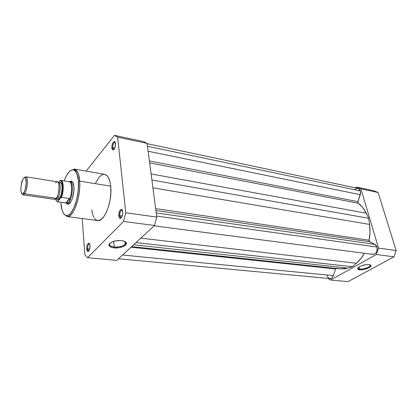 <?xml version="1.0" encoding="UTF-8"?>
<svg xmlns="http://www.w3.org/2000/svg" width="417" height="417" viewBox="0 0 417 417"><rect width="100%" height="100%" fill="white"/><g stroke="black" fill="none" stroke-linecap="round" stroke-linejoin="round"><path stroke-width="0.63" d="M359.803 269.085C363.89 269.679 372.1 266.239 370.046 264.759L370.249 265.587C369.749 267.318 363.077 269.538 359.803 269.085L359.188 266.89L359.803 269.085C358.432 268.913 357.859 268.475 358.083 267.766C357.859 268.475 358.432 268.913 359.803 269.085L359.569 269.778L359.803 269.085M369.102 264.54L370.697 265.082C372.918 266.687 364.005 270.414 359.569 269.778L357.76 269.059L357.765 268.199L359.605 266.651L361.789 265.681L366.944 264.534L369.102 264.54L370.875 265.29L370.421 266.666L367.919 268.199L362.941 269.627L359.569 269.778C357.333 269.429 357.056 268.569 358.735 267.198C361.883 265.301 365.339 264.414 369.102 264.54M355.3 187.843L356.462 187.045L360.919 188.854L378.537 248.084L376.316 254.516L330.624 280.036L327.752 278.379L330.624 280.036L348.002 281.637L393.945 256.825L396.15 250.544L378.146 192.513L373.642 190.715L356.462 187.045L373.642 190.715L378.146 192.513L360.919 188.854L378.537 248.084L396.15 250.544L378.146 192.513L360.919 188.854L356.462 187.045L355.3 187.843M376.316 254.516L330.624 280.036L348.002 281.637L393.945 256.825L376.316 254.516L393.945 256.825L396.15 250.544L378.537 248.084L376.316 254.516M112.793 147.748L113.726 149.437L114.055 149.385L113.674 149.427L112.793 147.748L114.784 148.15L112.793 147.748C112.83 144.574 113.575 142.75 115.024 142.265L115.076 142.275C113.606 142.671 112.845 144.496 112.793 147.748L111.865 147.983L112.793 147.748M115.556 143.427C115.53 147.128 114.67 149.317 112.976 149.99L111.865 147.983L112.381 149.614L112.991 149.995L114.435 148.838L115.457 145.835L115.269 142.213L114.414 141.436L112.976 142.614L111.97 145.596L111.865 147.983C111.928 144.11 112.835 141.942 114.581 141.467L115.556 143.427M119.762 215.688C119.924 217.002 120.325 217.7 120.966 217.783L121.415 217.664L120.899 217.778L119.762 215.688L122.249 216.027L119.762 215.688C119.752 212.482 120.487 210.642 121.972 210.173L122.436 210.423L122.181 209.918L121.514 209.376L120.737 209.522L119.314 211.669L118.782 215.923L119.762 215.688L118.782 215.923L119.09 217.314L119.653 218.19L120.388 218.409L121.561 217.465L122.655 214.427L122.754 211.82C122.786 215.553 121.936 217.752 120.211 218.419C119.45 218.32 118.975 217.486 118.782 215.923C118.788 212.003 119.689 209.819 121.488 209.37L122.754 211.82L122.436 210.423L122.035 210.184C120.523 210.559 119.762 212.394 119.762 215.688M87.622 248.866C87.747 250.174 88.091 250.862 88.665 250.935L88.925 250.872L88.612 250.93L87.622 248.866L89.712 249.074L87.622 248.866C87.638 246.004 88.242 244.357 89.431 243.924L89.483 243.935C88.268 244.289 87.648 245.931 87.622 248.866L86.726 249.074L87.622 248.866M90.062 245.629C90.051 248.97 89.353 250.94 87.966 251.54C87.289 251.456 86.877 250.633 86.726 249.074L87.163 250.898L88.013 251.54L88.998 250.768L89.556 249.58L90.062 245.629L89.613 243.809L89.071 243.241L88.425 243.304L87.487 244.518L86.845 246.687L86.726 249.074C86.762 245.587 87.497 243.627 88.941 243.2C89.551 243.382 89.921 244.19 90.062 245.629M110.005 243.09C108.769 245.071 110.166 246.358 114.195 246.958L113.961 247.86C107.862 246.598 107.315 244.581 112.324 241.797C115.207 240.718 118.256 240.322 121.483 240.619L124.25 241.245L126.393 242.981L126.189 244.414L123.547 246.431L118.975 247.719L113.961 247.86L111.198 247.276L108.957 245.577L109.082 244.138L111.688 242.074L116.364 240.745L121.483 240.619C124.12 240.953 125.736 241.693 126.33 242.83C127.816 245.493 120.039 248.621 113.961 247.86L114.195 246.958C110.166 246.358 108.769 245.071 110.005 243.09M67.721 204.168L66.501 203.282L67.575 204.132L69.253 203.72L70.984 201.604L72.495 198.08L73.84 191.398L73.918 187.04C74.586 194.609 70.713 205.169 67.721 204.168L69.775 203.261L68.57 203.579L69.305 203.684L65.907 202.985L66.657 203.314L68.815 202.063L70.541 202.308L68.815 202.063L67.778 202.818L66.157 202.975L57.947 201.828L57.921 201.375L56.41 200.838L55.56 199.065C56.102 200.858 56.889 201.625 57.921 201.375L60.793 197.721L57.921 201.375L57.947 201.828L57.655 201.818L57.843 201.5M113.659 241.339L114.195 246.958L113.659 241.339M60.971 203.308C61.033 209.569 64.244 220.15 70.786 213.108C77.322 204.711 79.214 187.15 78.417 181.385L77.598 175.964L76.655 173.175L75.441 171.168L73.236 169.771L70.744 170.345L68.19 172.805L65.782 176.891L64.161 180.889C67.377 172.466 70.702 168.859 74.143 170.079C76.853 172.581 78.276 176.349 78.417 181.385L78.287 190.147L76.764 199.331L74.117 207.421L70.786 213.108L69.034 214.765L67.319 215.547L65.709 215.443L64.26 214.468L63.024 212.675L62.044 210.147L60.991 203.616M94.623 218.518L96.165 219.952L97.901 220.53L100.742 219.723L103.635 216.944L106.325 212.399L108.561 206.467L110.119 199.691L110.854 192.706L110.703 186.17C112.507 201.249 104.354 222.251 97.708 220.51L67.048 216.569C66.465 216.34 66.475 216.074 67.069 215.777L69.608 214.364C71.333 212.691 73.152 209.595 75.06 205.075C77.598 197.288 78.719 189.386 78.427 181.374L79.621 181.087C79.496 175.093 77.698 171.079 74.231 169.052C77.161 169.776 78.959 173.785 79.621 181.087L110.703 186.17C109.869 179.049 107.862 175.109 104.688 174.348L107.174 175.797L108.571 177.845L110.114 182.359L110.703 186.17L79.621 181.087C81.06 196.558 73.168 218.273 67.048 216.569C71.067 216.282 74.534 211.268 77.447 201.526C79.485 192.555 80.21 185.742 79.621 181.087L78.427 181.374C76.483 167.535 72.954 170.318 73.705 169.401L74.231 169.052L104.688 174.348M86.084 171.111L114.493 135.363L117.646 137.157L125.772 212.769L123.536 221.437L87.554 257.68L84.844 254.672L82.201 218.513L84.844 254.672L87.554 257.68L116.744 260.364L154.519 225.488L156.771 217.101L147.092 143.417L143.714 141.603L114.493 135.363L143.714 141.603L147.092 143.417L117.646 137.157L125.772 212.769L156.771 217.101L147.092 143.417L117.646 137.157L114.493 135.363L86.084 171.111M91.677 209.918L92.798 214.932L93.945 217.507M103.76 174.306L101.878 174.885L99.986 176.313L98.141 178.518L95.613 183.084M125.715 242.996L125.069 242.949L125.715 242.996M116.744 260.364L154.519 225.488L123.536 221.437L87.554 257.68L116.744 260.364M69.915 181.593C73.7 181.614 72.871 197.58 68.815 202.063C72.86 197.595 73.7 181.682 69.941 181.598L72.579 182.026L71.849 181.906L72.902 182.568L71.208 181.098C72.699 181.385 73.606 183.365 73.918 187.04L72.777 182.338L71.364 181.119L69.785 181.583L71.208 181.098M124.949 241.552C125.877 242.334 125.96 243.2 125.194 244.143C122.812 246.28 119.147 247.218 114.195 246.958C119.794 247.662 126.961 244.774 125.585 242.324L124.949 241.552M156.771 217.101L125.772 212.769L123.536 221.437L154.519 225.488L156.771 217.101M148.118 151.241L360.283 194.697L360.408 190.918L147.467 146.263L360.408 190.918L358.146 188.448L359.887 189.766L360.632 192.769L357.963 201.666L149.395 160.931L357.963 201.666L358.297 203.23L149.651 162.875L358.297 203.23L362.722 207.525L366.267 213.207C364.197 208.959 361.539 205.633 358.297 203.23L357.963 201.666L360.283 194.697L148.118 151.241M154.123 225.852L372.683 254.365C376.144 253.917 377.604 251.493 377.062 247.083L156.636 216.063L377.062 247.083L374.987 244.383L369.665 241.74L155.901 210.465L369.665 241.74L374.987 244.383L156.224 212.91L374.987 244.383L376.243 245.446L377.062 247.083L377.025 250.825L376.431 252.191L375.055 253.724L373.351 254.375L371.646 254.036M356.41 263.263C359.501 260.63 362.159 257.305 364.39 253.281L361.179 258.217L356.41 263.263L140.79 238.164L356.41 263.263L352.344 266.718L356.41 263.263M131.668 246.588L340.11 268.892L347.778 268.115L352.344 266.718L135.973 242.605L352.344 266.718L347.778 268.115L133.633 244.774L347.778 268.115L344.953 268.767L340.084 268.887M335.576 268.96L130.99 247.208L335.576 268.96L333.355 275.632L335.576 268.96M122.53 255.016L333.355 275.632L122.53 255.016M118.47 258.769L329.863 278.577C331.426 278.608 332.594 277.623 333.355 275.632L331.995 277.8L329.847 278.577M151.1 173.931L366.267 213.207L151.1 173.931M151.903 180.019L368.711 218.289L366.267 213.207L368.711 218.289L369.582 224.409L152.93 187.843L369.582 224.409L370.004 232.253L369.097 240.218C370.145 234.87 370.306 229.6 369.582 224.409L368.711 218.289L151.903 180.019M155.656 208.589L369.097 240.218L369.665 241.74L369.16 241.135L369.097 240.218L155.656 208.589M339.365 268.793L336.67 268.183M329.383 278.483L327.689 277.133L327.017 275.564M355.008 189.506L356.535 188.526L357.619 188.369M54.372 199.316L57.755 197.778C59.631 197.522 61.747 182.75 58.599 182.912C61.747 182.75 59.631 197.522 57.755 197.778L56.285 198.341C58.536 198.002 60.663 180.676 57.02 181.786L55.456 182.907M57.755 197.778L56.019 198.654L57.755 197.778L59.308 198.773L57.786 199.806L56.431 198.747L57.437 199.764L58.667 199.435L59.308 198.773L61.049 195.135L61.831 191.82L62.159 188.38L61.711 184.152L60.309 182.292L58.818 182.938L60.429 182.323C63.78 182.933 61.257 198.523 59.308 198.773L57.755 197.778M23.071 194.864L54.585 199.368L56.285 198.341L24.629 193.78L23.071 194.864L22.033 193.759L23.331 194.859L24.629 193.78L23.712 192.868L22.544 193.853C19.948 194.661 20.589 182.323 23.316 178.58L24.838 177.538L25.64 178.382L26.208 183.162L25.187 189.459L24.238 191.966L22.669 193.816L21.762 193.524L21.126 192.044L20.855 189.62L21.199 185.023L22.799 179.498L23.316 178.58L24.999 177.6C27.147 178.278 26.203 189.584 23.712 192.868L24.629 193.78L56.285 198.341C59.438 194.676 60.157 181.796 57.238 181.796L25.807 176.787C28.445 176.719 27.543 189.964 24.629 193.78C27.402 190.147 28.439 177.606 26.052 176.865L24.488 177.538L25.807 176.787M56.41 198.711L56.264 198.372M121.628 209.579L121.936 209.621L121.628 209.579M60.481 180.368L60.986 180.379C63.712 180.644 64.041 190.976 61.461 197.356L69.436 198.518L69.644 198.966C72.433 192.649 72.084 181.776 69.149 181.692L60.903 180.363C63.692 180.441 64.072 190.897 61.461 197.356L60.793 197.721C63.848 190.96 63.113 179.065 59.819 180.733L58.312 182.735L59.819 180.733L60.877 180.785L62.128 182.537L62.743 185.987L62.378 192.028L60.793 197.721L61.461 197.356L69.436 198.518L65.865 202.943L69.66 198.638L66.157 202.975L69.66 198.638L69.451 200.754L68.815 202.063L67.778 202.818L65.954 202.99L66.657 203.314M68.57 181.682L69.175 181.697C72.094 181.833 72.422 192.67 69.644 198.966L69.451 200.754L68.815 202.063L66.637 203.308M63.228 185.93L62.738 185.852L63.228 185.93M57.655 201.818L65.933 202.985L57.947 201.828M370.046 264.759L370.697 265.082M369.999 264.722L370.249 265.587M113.966 149.484L112.976 149.99M121.279 217.83L120.211 218.419M88.868 250.956L87.966 251.54M115.316 142.322L114.581 141.467M122.353 210.225L121.488 209.37M124.923 241.542L125.194 244.143M125.585 242.324L126.33 242.83M89.483 243.935L88.941 243.2M147.123 143.651L358.031 188.421M58.38 182.865L60.429 182.323M55.993 198.685L57.786 199.806M26.052 176.865L24.999 177.6M69.175 181.697L69.941 181.598M23.331 194.859L22.544 193.853M60.809 197.694C62.894 191.789 63.295 186.623 62.013 182.193L60.903 180.363"/></g></svg>
